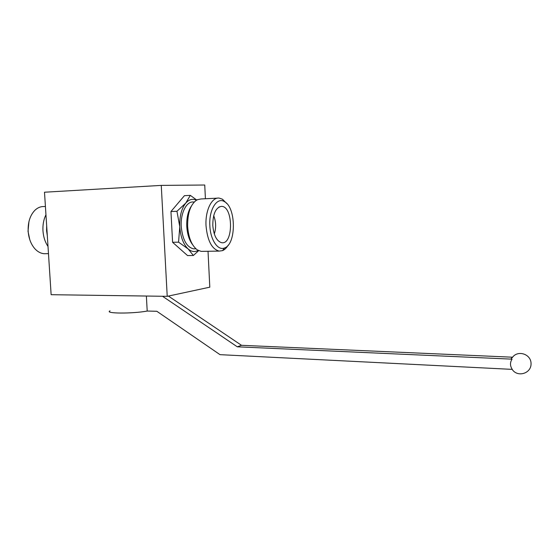 <?xml version="1.0" encoding="UTF-8"?>
<svg xmlns="http://www.w3.org/2000/svg" width="559" height="559" viewBox="0 0 559 559"><rect width="100%" height="100%" fill="white"/><g stroke="black" fill="none" stroke-linecap="round" stroke-linejoin="round"><path stroke-width="0.84" d="M167.218 296.333L51.135 294.698L44.496 192.219L161.265 185.392L167.218 296.333L209.8 287.179L208.025 251.27M205.419 198.745L204.741 185.015L161.265 185.392M196.908 200.164L190.333 195.364L184.442 195.664L170.956 211.526L172.584 242.292L187.531 255.561L193.393 255.491L198.466 250.83M28.942 221.63L28.02 231.321L29.774 239.643M45.419 206.474L43.965 206.544C40.667 206.425 37.649 207.668 34.903 210.275C30.053 215.348 27.81 222.391 28.181 231.391C28.775 238.588 31.038 244.409 34.979 248.874C37.739 251.809 40.765 253.423 44.056 253.709L46.076 253.681M45.957 214.754C43.63 219.498 42.638 224.893 42.973 230.93C43.427 236.96 45.104 242.138 48.011 246.456M46.663 225.64L46.586 230.741L47.319 235.779M172.584 242.292L178.559 242.166L188.083 248.895L193.393 255.491M170.956 211.526L176.944 211.281L179.774 226.681L178.559 242.166M190.333 195.364L185.728 203.127L176.944 211.281M214.307 233.935C216.256 227.792 216.053 221.706 213.692 215.683M212.797 225.396C213.671 235.15 216.515 240.88 221.315 242.606C233.62 245.82 233.536 205.516 221.245 206.39C215.683 207.648 212.867 213.985 212.797 225.396M209.849 225.668C210.373 239.958 217.968 251.026 224.571 247.951C236.338 244.283 236.261 207.571 224.48 201.666C217.06 196.663 208.807 209.632 209.849 225.668M226.828 203.581L222.426 199.179L219.1 198.082C211.714 197.075 205.097 210.659 206.033 225.871C207.452 240.74 211.847 249.153 219.205 251.103L222.531 250.628C224.676 249.74 226.57 247.91 228.205 245.142M217.423 198.166L201.037 198.955L197.201 199.738C190.661 203.895 187.475 212.797 187.642 226.437C188.537 237.841 191.758 245.66 197.299 249.894L201.142 251.368L202.861 251.347M191.325 206.166C187.999 211.239 186.482 217.975 186.776 226.381C187.293 234.193 189.263 240.335 192.687 244.8M194.246 201.967L193.407 202.009C186.517 201.128 180.382 213.147 181.249 226.556C182.555 239.685 186.643 247.106 193.505 248.825L195.056 248.804M196.377 200.206C192.582 198.403 189.033 199.374 185.728 203.127C181.437 208.668 179.453 216.515 179.774 226.681C180.515 236.799 183.282 244.206 188.083 248.895C191.43 251.781 194.777 252.284 198.131 250.404M146.374 296.039L147.206 311.049C132.56 313.837 103.862 313.627 110.053 310.853M147.206 311.049L156.834 311.279L220.008 354.658L512.275 369.38C509.976 365.865 509.906 362.463 512.065 359.157L237.282 346.811L241.502 345.308L168.406 296.074M512.065 359.157C510.919 358.654 510.975 358.172 512.233 357.711C517.452 349.641 531.253 353.931 531.05 363.776C531.246 373.636 517.348 377.632 512.177 369.373M512.596 357.208L241.502 345.308M237.282 346.811L162.508 296.263M44.056 253.709L48.479 253.646M218.897 207.075L221.245 206.39M224.48 201.666L222.426 199.179M224.571 247.951L222.531 250.628M201.142 251.368L219.205 251.103M193.505 248.825L195.895 248.79"/></g></svg>

